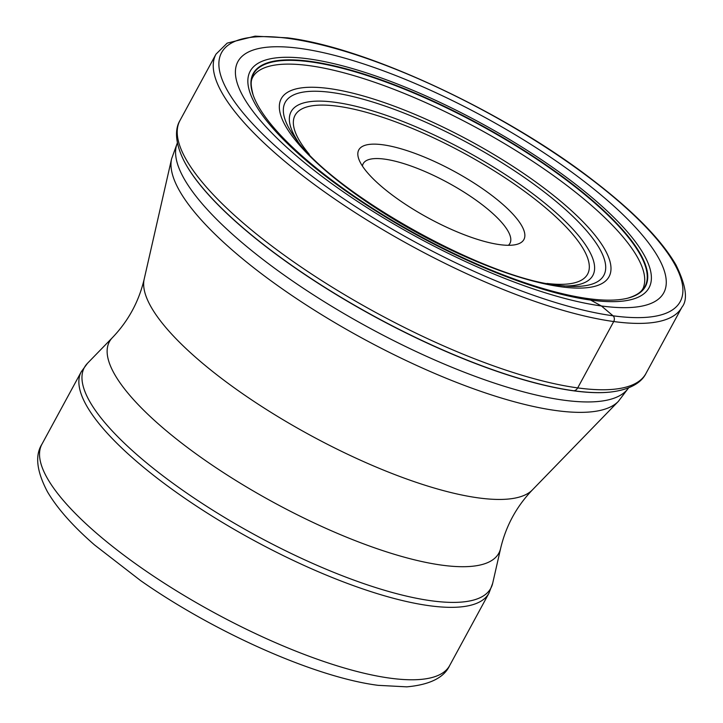 <?xml version="1.0" encoding="UTF-8"?>
<svg xmlns="http://www.w3.org/2000/svg" width="723" height="723" viewBox="0 0 723 723"><rect width="100%" height="100%" fill="white"/><g stroke="black" fill="none" stroke-linecap="round" stroke-linejoin="round"><path stroke-width="1.08" d="M300.289 48.45A242.286 68.812 -151.5 0 1 604.943 198.265A242.286 68.812 -151.5 0 1 601.4 305.965A242.286 68.812 -151.5 0 1 296.746 156.159A242.286 68.812 -151.5 0 1 300.289 48.45M610.528 392.047A262.359 74.514 -151.5 0 1 610.375 392.065A262.359 74.514 -151.5 0 1 573.601 390.818L573.601 390.818A262.359 74.514 28.5 0 1 346.028 300.452A262.359 74.514 28.5 0 1 183.769 160.434A262.359 74.514 28.5 0 1 183.705 160.298M587.989 298.59A223.136 63.371 -151.5 0 0 626.235 298.527A223.136 63.371 -151.5 0 0 566.778 179.828A223.136 63.371 -151.5 0 0 310.673 61.428A223.136 63.371 28.5 0 0 253.574 96.195A223.136 63.371 28.5 0 0 387.564 217.614A223.136 63.371 28.5 0 0 587.989 298.59A1472.001 1128.657 -82.2 0 0 590.619 300.063L601.4 305.965L613.041 315.797A4.175 3.199 97.8 0 1 613.728 321.536L577.695 387.899A6.263 4.799 97.8 0 1 573.935 390.772L573.601 390.818M508.377 245.305A83.497 23.714 28.5 0 0 509.95 243.353A83.497 23.714 28.5 0 0 489.679 210.773A83.497 23.714 28.5 0 0 384.681 159.141A83.497 23.714 28.5 0 0 363.19 163.669A83.497 23.714 28.5 0 0 362.413 166.046M381.599 186.552A93.936 26.679 28.5 0 0 499.71 244.636A93.936 26.679 28.5 0 0 516.421 244.473A93.936 26.679 28.5 0 0 501.093 202.883A93.936 26.679 28.5 0 0 382.973 144.799A93.936 26.679 28.5 0 0 358.725 158.852A93.936 26.679 28.5 0 0 381.599 186.552M613.041 315.797A260.931 74.108 28.5 0 0 616.855 199.801A260.931 74.108 28.5 0 0 288.748 38.455A260.931 74.108 28.5 0 0 284.934 154.451A260.931 74.108 28.5 0 0 613.041 315.797M613.728 321.536A265.106 75.291 -151.5 0 1 341.166 203.38A265.106 75.291 -151.5 0 1 215.996 54.144L227.176 43.127L255.138 36.15L287.402 37.84C367.04 47.601 504.934 111.975 593.023 180.28C633.682 211.468 661.346 239.711 676.023 265.025C686.109 285.684 688.088 299.72 681.961 307.148A265.106 75.291 -151.5 0 1 613.728 321.536M215.996 54.144L179.973 120.506A265.106 75.291 28.5 0 0 305.142 269.742A265.106 75.291 28.5 0 0 577.695 387.899A265.106 75.291 28.5 0 0 645.937 373.502L681.961 307.148M179.973 120.506C176.06 126.868 173.484 139.385 183.633 160.163A262.693 74.614 28.5 0 0 346.136 300.334A262.693 74.614 28.5 0 0 573.935 390.772A262.693 74.614 28.5 0 0 610.682 392.029C633.231 389.308 642.566 380.524 645.937 373.502M253.574 96.195L253.077 94.776A222.774 63.272 28.5 0 1 310.736 61.907A222.774 63.272 -151.5 0 1 564.681 178.816A222.774 63.272 -151.5 0 1 627.7 298.183C635.291 295.915 642.756 292.092 643.868 286.091A221.97 63.046 -151.5 0 0 532.399 161.121A221.97 63.046 -151.5 0 0 309.417 65.676A221.97 63.046 28.5 0 0 254.406 74.632C250.691 79.657 250.113 82.946 253.077 94.776A222.774 63.272 28.5 0 0 253.33 95.517M626.235 298.527L627.7 298.183A222.774 63.272 -151.5 0 1 626.94 298.373M308.622 58.879A226.905 64.446 -151.5 0 1 593.945 199.187A226.905 64.446 -151.5 0 1 590.619 300.063A226.905 64.446 28.5 0 1 305.296 159.756A226.905 64.446 28.5 0 1 308.622 58.879M177.379 142.982A256.755 72.924 28.5 0 0 302.277 287.582A256.755 72.924 28.5 0 0 563.452 400.135A256.755 72.924 28.5 0 0 563.551 400.153A256.755 72.924 28.5 0 0 628.495 387.917M532.39 489.914C516.484 506.525 505.901 526.019 500.632 548.395A221.572 62.928 -151.5 0 1 441.834 565.151A221.572 62.928 -151.5 0 1 207.149 461.708A221.572 62.928 -151.5 0 1 112.427 337.623C128.323 321.012 138.915 301.518 144.184 279.141A221.572 62.928 28.5 0 0 257.587 403.805A221.572 62.928 28.5 0 0 478.355 497.885A221.572 62.928 28.5 0 0 532.39 489.914L618.346 401.401A254.984 72.417 -151.5 0 1 556.267 410.583A254.984 72.417 -151.5 0 1 556.168 410.574A254.984 72.417 -151.5 0 1 302.115 302.295A254.984 72.417 -151.5 0 1 171.595 158.834L177.361 142.874M87.492 363.289A231.261 65.685 28.5 0 0 186.362 492.806A231.261 65.685 28.5 0 0 431.306 600.777A231.261 65.685 28.5 0 0 431.405 600.786A231.261 65.685 28.5 0 0 492.679 583.289L488.992 593.113A231.975 65.883 -151.5 0 1 429.372 605.72A231.975 65.883 -151.5 0 1 429.281 605.702A231.975 65.883 -151.5 0 1 190.791 502.322A231.975 65.883 -151.5 0 1 81.274 371.739L87.492 363.289L112.427 337.623M41.943 444.175A231.975 65.883 28.5 0 0 151.459 574.758A231.975 65.883 28.5 0 0 389.95 678.147A231.975 65.883 28.5 0 0 390.095 678.165A231.975 65.883 28.5 0 0 449.661 665.549C444.094 677.659 429.796 684.762 406.778 686.85L378.102 685.332C315.373 677.334 214.776 632.58 140.633 580.623L94.568 544.97C72.978 526.172 57.271 508.441 47.447 491.776C36.638 471.215 34.803 455.354 41.943 444.175L81.274 371.739M309.363 154.433A166.435 47.275 -151.5 0 1 337.912 106.263A166.435 47.275 -151.5 0 1 338.021 106.281A166.435 47.275 -151.5 0 1 546.136 208.278A166.435 47.275 -151.5 0 1 547.013 283.461M298.021 141.572A171.658 48.757 -151.5 0 1 335.309 102.314A171.658 48.757 -151.5 0 1 335.418 102.332A171.658 48.757 -151.5 0 1 542.792 201.518A171.658 48.757 -151.5 0 1 563.967 285.974M331.73 92.499A181.274 51.487 28.5 0 0 295.174 137.831C330.583 191.604 483.533 277.894 557.686 285.242L568.658 286.317A181.274 51.487 28.5 0 0 553.737 199.521A181.274 51.487 28.5 0 0 331.875 92.526A181.274 51.487 28.5 0 0 331.73 92.499M329.272 88.568A186.498 52.969 28.5 0 0 326.543 171.478A186.498 52.969 28.5 0 0 561.048 286.796A186.498 52.969 28.5 0 0 563.777 203.886A186.498 52.969 28.5 0 0 329.272 88.568M144.184 279.141L171.595 158.834M628.603 387.871L618.346 401.401M449.661 665.549L488.992 593.113M500.632 548.395L492.679 583.289"/></g></svg>
